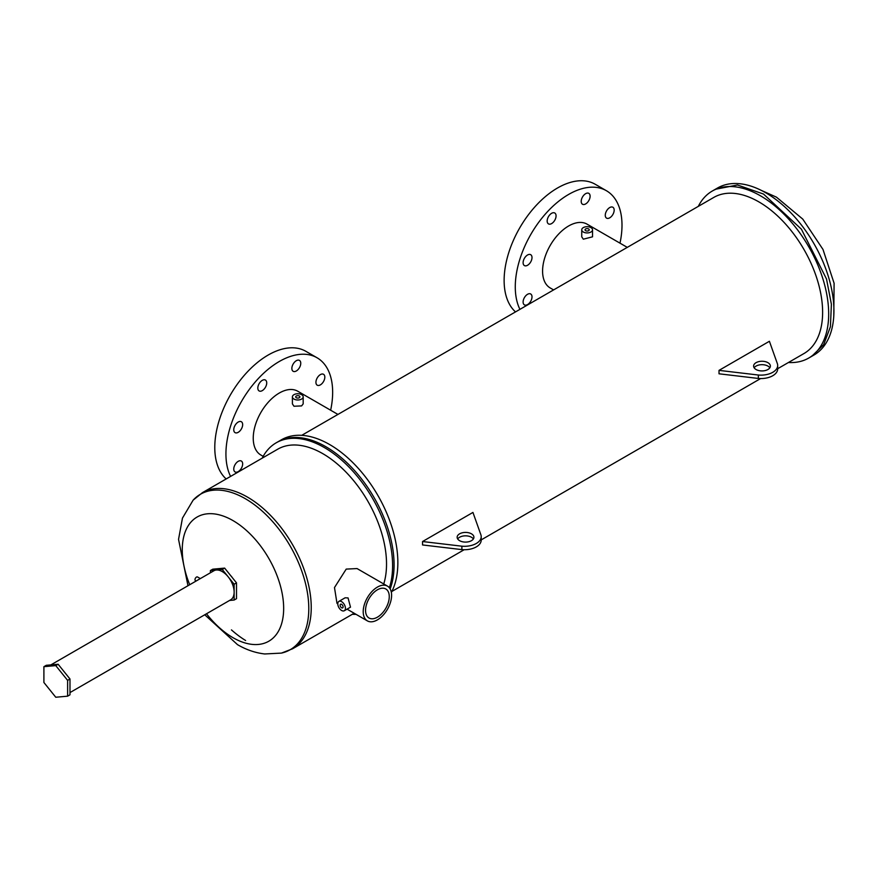 <?xml version="1.0" encoding="UTF-8"?>
<svg xmlns="http://www.w3.org/2000/svg" width="878" height="878" viewBox="0 0 878 878"><rect width="100%" height="100%" fill="white"/><g stroke="black" fill="none" stroke-linecap="round" stroke-linejoin="round"><path stroke-width="1.32" d="M698.295 206.374A96.426 55.676 60 0 1 712.277 191.042L717.535 188.013A96.426 55.676 60 0 1 765.748 192.787A96.426 55.676 60 0 1 828.744 277.755A96.426 55.676 60 0 1 813.961 355.03L811.744 356.314L823.674 344.637L830.412 326.77L831.389 304.26L826.527 279.039L801.416 229.202L763.531 194.06L801.416 229.202L826.527 279.039L831.389 304.26L830.412 326.77L823.674 344.637L811.744 356.314L808.715 358.059A96.426 55.676 60 0 1 788.444 362.504M715.318 189.286L737.443 184.995L763.531 194.06L737.443 184.995L715.318 189.286M67.617 696.177L69.988 694.816L69.988 679.001L58.135 664.251L46.271 665.304L43.9 666.676L43.9 682.491L55.764 697.242L67.617 696.177L67.617 680.373L55.764 665.612L43.9 666.676M58.135 664.251L55.764 665.612M69.988 679.001L67.617 680.373M341.608 607.774A2.096 1.207 60 0 1 340.236 605.919A2.096 1.207 60 0 1 340.565 604.24A2.096 1.207 60 0 1 341.608 604.349A2.096 1.207 60 0 1 342.98 606.193A2.096 1.207 60 0 1 342.661 607.872A2.096 1.207 60 0 1 341.608 607.774M377.408 589.796A16.77 9.68 -60 0 1 385.793 588.962A16.77 9.68 -60 0 1 388.361 602.407A16.77 9.68 -60 0 1 377.408 617.179A16.77 9.68 -60 0 1 369.023 618.013A16.77 9.68 -60 0 1 366.455 604.58A16.77 9.68 -60 0 1 377.408 589.796M341.608 601.649A5.4 3.117 60 0 1 345.131 606.413A5.4 3.117 60 0 1 344.308 610.737A5.4 3.117 60 0 1 341.608 610.462A5.4 3.117 60 0 1 338.085 605.71A5.4 3.117 60 0 1 338.908 601.386A5.4 3.117 60 0 1 341.608 601.649M338.908 601.386L345.098 597.808L348.061 597.929L350.498 607.159L344.308 610.737M377.408 619.879A20.073 11.59 -60 0 1 367.366 620.878A20.073 11.59 -60 0 1 364.293 604.788A20.073 11.59 -60 0 1 377.408 587.097A20.073 11.59 -60 0 1 387.439 586.109A20.073 11.59 -60 0 1 390.523 602.187A20.073 11.59 -60 0 1 377.408 619.879M387.439 586.109L357.061 568.571L346.217 569.098L334.485 587.558L336.987 603.329L337.789 603.801M230.563 575.474A11.151 6.442 60 0 1 232.472 577.845M262.215 458.151A96.426 55.676 60 0 1 276.197 442.808A96.426 55.676 60 0 1 324.41 447.593A96.426 55.676 60 0 1 389.371 587.766M356.051 614.337A96.426 55.676 60 0 1 352.352 614.282M325.892 446.737A96.426 55.676 60 0 1 390.15 588.918A96.426 55.676 60 0 0 325.892 446.737A96.426 55.676 60 0 0 277.678 441.952A96.426 55.676 60 0 1 325.892 446.737M204.75 614.776L237.521 644.661C246.246 649.764 255.311 652.859 264.706 653.967L281.432 653.1L292.572 648.787A90.138 52.043 60 0 0 306.389 576.561A90.138 52.043 60 0 0 247.508 497.124A90.138 52.043 60 0 0 202.434 492.657L277.722 449.196A90.138 52.043 60 0 1 322.797 453.663A90.138 52.043 60 0 1 383.741 583.969M229.553 600.453L234.13 600.047L234.13 584.232L222.277 569.482L210.413 570.535L210.413 572.774M222.277 569.482L224.647 568.11L212.783 569.174L210.413 570.535M234.13 584.232L236.511 582.86L224.647 568.11M234.13 600.047L236.511 598.675L236.511 582.86M196.145 581.016L195.432 580.599A2.096 1.207 -60 0 1 195.114 578.92A2.096 1.207 -60 0 1 196.485 577.076A2.096 1.207 -60 0 1 197.528 576.978L200.338 578.591M50.847 664.898L213.892 570.766A16.77 9.68 60 0 1 222.277 571.6A16.77 9.68 60 0 1 233.23 586.372A16.77 9.68 60 0 1 230.662 599.817L69.988 692.577M300.759 363.283A6.289 3.633 -60 0 1 298.015 369.605A6.289 3.633 -60 0 1 293.164 371.295A6.289 3.633 -60 0 1 291.858 368.42A6.289 3.633 -60 0 1 294.602 362.087A6.289 3.633 -60 0 1 299.453 360.397A6.289 3.633 -60 0 1 300.759 363.283M324.827 377.178A6.289 3.633 -60 0 1 322.072 383.499A6.289 3.633 -60 0 1 317.232 385.19A6.289 3.633 -60 0 1 315.926 382.314A6.289 3.633 -60 0 1 318.67 375.982A6.289 3.633 -60 0 1 323.521 374.291A6.289 3.633 -60 0 1 324.827 377.178M242.657 463.913A6.289 3.633 -60 0 1 239.913 470.246A6.289 3.633 -60 0 1 235.063 471.925A6.289 3.633 -60 0 1 233.757 469.05A6.289 3.633 -60 0 1 236.5 462.717A6.289 3.633 -60 0 1 241.351 461.038A6.289 3.633 -60 0 1 242.657 463.913M242.657 424.612A6.289 3.633 -60 0 1 239.913 430.944A6.289 3.633 -60 0 1 235.063 432.634A6.289 3.633 -60 0 1 233.757 429.748A6.289 3.633 -60 0 1 236.5 423.426A6.289 3.633 -60 0 1 241.351 421.736A6.289 3.633 -60 0 1 242.657 424.612M266.725 382.929A6.289 3.633 -60 0 1 263.971 389.261A6.289 3.633 -60 0 1 259.131 390.94A6.289 3.633 -60 0 1 257.825 388.065A6.289 3.633 -60 0 1 260.568 381.732A6.289 3.633 -60 0 1 265.419 380.053A6.289 3.633 -60 0 1 266.725 382.929M230.585 476.414A75.464 43.571 -60 0 1 225.931 453.926A75.464 43.571 -60 0 1 258.867 377.979A75.464 43.571 -60 0 1 317.024 357.752A75.464 43.571 -60 0 1 332.652 392.301A75.464 43.571 -60 0 1 330.644 410.224M226.173 478.96A75.464 43.571 -60 0 1 214.781 447.484A75.464 43.571 -60 0 1 247.728 371.537A75.464 43.571 -60 0 1 305.873 351.321L317.024 357.752M590.104 196.233A6.289 3.633 -60 0 1 587.36 202.555A6.289 3.633 -60 0 1 582.509 204.245A6.289 3.633 -60 0 1 581.214 201.358A6.289 3.633 -60 0 1 583.958 195.037A6.289 3.633 -60 0 1 588.798 193.347A6.289 3.633 -60 0 1 590.104 196.233M614.172 210.127A6.289 3.633 -60 0 1 611.428 216.449A6.289 3.633 -60 0 1 606.577 218.139A6.289 3.633 -60 0 1 605.271 215.253A6.289 3.633 -60 0 1 608.026 208.931A6.289 3.633 -60 0 1 612.866 207.241A6.289 3.633 -60 0 1 614.172 210.127M532.002 296.863A6.289 3.633 -60 0 1 529.258 303.195A6.289 3.633 -60 0 1 524.407 304.875A6.289 3.633 -60 0 1 523.112 301.999A6.289 3.633 -60 0 1 525.856 295.666A6.289 3.633 -60 0 1 530.696 293.987A6.289 3.633 -60 0 1 532.002 296.863M532.002 257.561A6.289 3.633 -60 0 1 529.258 263.894A6.289 3.633 -60 0 1 524.407 265.573A6.289 3.633 -60 0 1 523.112 262.698A6.289 3.633 -60 0 1 525.856 256.365A6.289 3.633 -60 0 1 530.696 254.686A6.289 3.633 -60 0 1 532.002 257.561M556.07 215.878A6.289 3.633 -60 0 1 553.327 222.211A6.289 3.633 -60 0 1 548.476 223.89A6.289 3.633 -60 0 1 547.17 221.015A6.289 3.633 -60 0 1 549.913 214.682A6.289 3.633 -60 0 1 554.764 213.003A6.289 3.633 -60 0 1 556.07 215.878M519.93 309.352A75.464 43.571 -60 0 1 515.276 286.865A75.464 43.571 -60 0 1 548.212 210.918A75.464 43.571 -60 0 1 606.369 190.702A75.464 43.571 -60 0 1 621.997 225.251A75.464 43.571 -60 0 1 619.989 243.162M515.518 311.909A75.464 43.571 -60 0 1 504.126 280.433A75.464 43.571 -60 0 1 537.073 204.486A75.464 43.571 -60 0 1 595.229 184.27L606.369 190.702M769.841 367.805A8.385 4.84 0 0 0 767.921 366.093A8.385 4.84 0 0 0 754.147 367.805M767.921 362.669A8.385 4.84 0 0 0 758.79 361.615A8.385 4.84 0 0 0 753.609 366.093A8.385 4.84 0 0 0 756.068 369.517A8.385 4.84 0 0 0 765.199 370.56A8.385 4.84 0 0 0 770.379 366.093A8.385 4.84 0 0 0 767.921 362.669M473.374 538.96A8.385 4.84 0 0 0 471.464 537.248A8.385 4.84 0 0 0 457.69 538.96M471.464 533.824A8.385 4.84 0 0 0 462.322 532.781A8.385 4.84 0 0 0 457.142 537.248A8.385 4.84 0 0 0 459.6 540.672A8.385 4.84 0 0 0 468.742 541.726A8.385 4.84 0 0 0 473.911 537.248A8.385 4.84 0 0 0 471.464 533.824M588.622 228.96A2.096 1.207 0 0 0 586.339 228.697A2.096 1.207 0 0 0 585.044 229.816A2.096 1.207 0 0 0 585.659 230.673A2.096 1.207 0 0 0 587.942 230.936A2.096 1.207 0 0 0 589.237 229.816A2.096 1.207 0 0 0 588.622 228.96M299.277 396.011A2.096 1.207 0 0 0 296.983 395.748A2.096 1.207 0 0 0 295.699 396.867A2.096 1.207 0 0 0 296.303 397.723A2.096 1.207 0 0 0 298.597 397.986A2.096 1.207 0 0 0 299.892 396.867A2.096 1.207 0 0 0 299.277 396.011M583.321 232.011A5.4 3.117 0 0 0 589.204 232.692A5.4 3.117 0 0 0 592.54 229.816A5.4 3.117 0 0 0 590.949 227.611A5.4 3.117 0 0 0 585.077 226.93A5.4 3.117 0 0 0 581.741 229.816A5.4 3.117 0 0 0 583.321 232.011M581.741 229.816L581.741 236.819L583.321 239.189L592.54 236.819L592.54 229.816M293.976 399.073A5.4 3.117 0 0 0 299.859 399.742A5.4 3.117 0 0 0 303.184 396.867A5.4 3.117 0 0 0 301.604 394.661A5.4 3.117 0 0 0 295.721 393.992A5.4 3.117 0 0 0 292.396 396.867A5.4 3.117 0 0 0 293.976 399.073M292.396 396.867L292.396 403.869L293.976 406.24L301.604 405.91L303.184 403.869L303.184 396.867M712.277 191.042A96.426 55.676 60 0 1 760.491 195.816A96.426 55.676 60 0 1 823.487 280.795A96.426 55.676 60 0 1 808.715 358.059M301.725 435.334L713.803 197.418A90.138 52.043 60 0 1 758.877 201.885A90.138 52.043 60 0 1 817.769 281.322A90.138 52.043 60 0 1 803.952 353.549L777.678 368.716M276.197 442.808L281.454 439.779A96.426 55.676 60 0 1 329.667 444.553A96.426 55.676 60 0 1 391.358 592.441M758.351 375.027L758.351 378.451L719.016 373.798L719.016 370.373L758.351 375.027A16.77 9.68 0 0 0 777.678 365.457A16.77 9.68 0 0 0 777.48 363.986L769.402 341.279L719.016 370.373M461.883 546.193L461.883 549.617L422.548 544.953L422.548 541.528L461.883 546.193A16.77 9.68 0 0 0 481.21 536.623A16.77 9.68 0 0 0 481.012 535.141L472.946 512.434L422.548 541.528M553.601 289.916L550.221 287.962A36.843 21.27 -60 0 1 542.582 271.104A36.843 21.27 -60 0 1 558.671 234.02A36.843 21.27 -60 0 1 587.064 224.153L627.287 247.376M263.17 456.351L260.876 455.024A36.843 21.27 -60 0 1 255.224 425.501A36.843 21.27 -60 0 1 279.292 393.037A36.843 21.27 -60 0 1 297.708 391.204L337.931 414.427M461.883 549.617A16.77 9.68 0 0 0 481.21 540.047L481.21 536.623M758.351 378.451A16.77 9.68 0 0 0 777.678 368.881L777.678 365.457M245.62 640.512A86.845 50.134 60 0 1 231.452 629.899M281.432 653.1A89.754 51.824 -120 0 0 305.906 585.121A89.754 51.824 -120 0 0 245.324 498.704A89.754 51.824 -120 0 0 193.127 500.153L182.459 518.108L178.541 539.377L187.98 585.725M189.725 584.726A71.7 41.398 60 0 1 188.737 524.967A71.7 41.398 60 0 1 232.966 520.577A71.7 41.398 60 0 1 283.66 608.388A71.7 41.398 60 0 1 232.966 637.669A71.7 41.398 60 0 1 206.495 613.766M833.793 315.828L834.1 283.276L822.982 249.44L802.766 219.105L776.47 197.166L761.402 190.438M367.366 620.878L347.062 609.145M292.572 648.787L354.152 613.239M202.434 492.657L193.127 500.153M391.862 591.465L464.166 549.727M481.21 539.882L760.622 378.561"/></g></svg>
